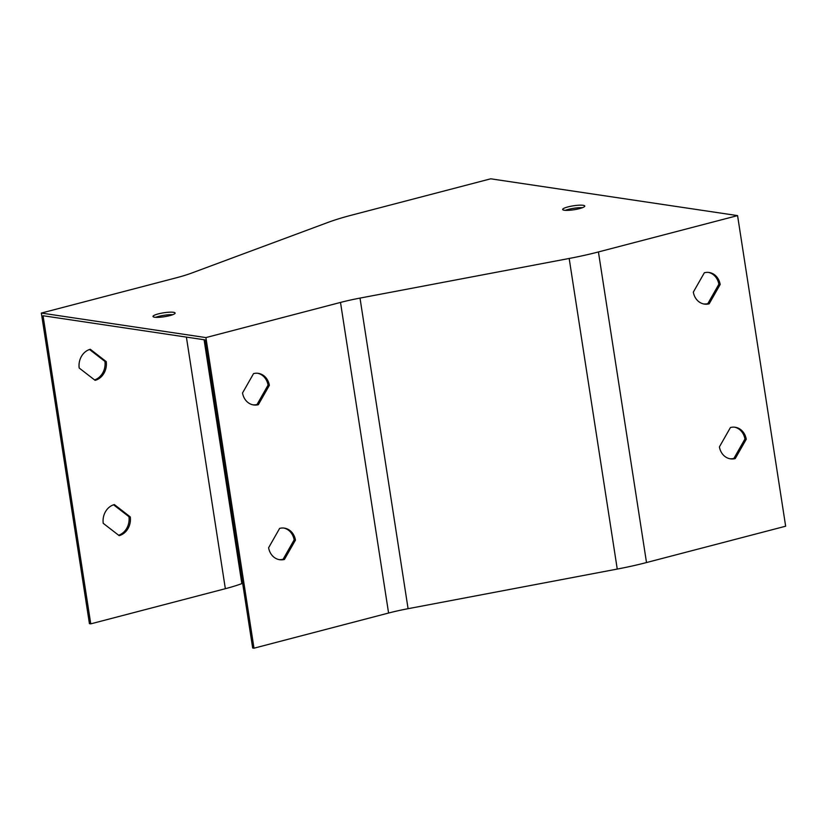 <?xml version="1.0" encoding="UTF-8"?>
<svg xmlns="http://www.w3.org/2000/svg" width="827" height="827" viewBox="0 0 827 827"><rect width="100%" height="100%" fill="white"/><g stroke="black" fill="none" stroke-linecap="round" stroke-linejoin="round"><path stroke-width="1.24" d="M565.337 210.337A11.175 1.995 171.2 0 1 582.487 207.68M155.672 317.33A11.175 1.995 171.2 0 1 172.822 314.684M205.902 337.592L253.992 648.192L252.669 647.996L204.972 339.876L43.056 315.738L90.753 623.858L89.43 623.661L41.35 313.061L175.944 277.903A63.886 11.392 -8.8 0 0 191.802 273.013L327.802 222.484A95.829 17.088 171.2 0 1 351.589 215.154L490.731 178.808L737.57 215.609L598.428 251.946A95.829 17.088 171.2 0 1 569.172 258.469L360.003 298.092A63.886 11.392 -8.8 0 0 340.507 302.434L205.902 337.592L41.35 313.061M295.456 540.093L284.436 559.445A15.971 13.635 -81.5 0 1 279.681 559.714A15.971 13.635 -81.5 0 1 268.61 547.753L279.629 528.391A15.971 13.635 -81.5 0 1 284.385 528.122A15.971 13.635 -81.5 0 1 295.456 540.093L294.143 539.897A15.971 13.635 98.5 0 0 283.723 528.039M269.375 385.32L258.355 404.682A15.971 13.635 -81.5 0 1 253.6 404.951A15.971 13.635 -81.5 0 1 242.528 392.98L253.548 373.618A15.971 13.635 -81.5 0 1 258.303 373.349A15.971 13.635 -81.5 0 1 269.375 385.32L268.062 385.124A15.971 13.635 98.5 0 0 257.642 373.277M253.992 648.192L388.587 613.034A63.886 11.392 171.2 0 1 408.083 608.693L617.252 569.069A95.829 17.088 -8.8 0 0 646.507 562.546L785.65 526.21L737.57 215.609M118.612 535.224A15.971 13.635 98.5 0 0 128.96 516.71L113.578 504.811M94.567 379.924A15.971 13.635 98.5 0 0 104.915 361.409L89.533 349.511M735.244 458.582L746.264 439.23A15.971 13.635 98.5 0 0 735.193 427.259A15.971 13.635 98.5 0 0 730.437 427.528L719.407 446.89A15.971 13.635 98.5 0 0 730.479 458.851A15.971 13.635 98.5 0 0 735.244 458.582L733.921 458.385L744.941 439.034A15.971 13.635 98.5 0 0 734.531 427.177M709.163 303.819L720.183 284.457A15.971 13.635 98.5 0 0 709.111 272.486A15.971 13.635 98.5 0 0 704.356 272.755L693.326 292.117A15.971 13.635 98.5 0 0 704.397 304.088A15.971 13.635 98.5 0 0 709.163 303.819L707.84 303.623L718.859 284.261A15.971 13.635 98.5 0 0 708.45 272.414M583.159 205.303A11.175 1.995 -8.8 0 0 570.589 206.305A11.175 1.995 -8.8 0 0 562.67 209.479A11.175 1.995 -8.8 0 0 574.031 209.738A11.175 1.995 -8.8 0 0 584.772 206.057A11.175 1.995 -8.8 0 0 583.159 205.303M173.484 312.296A11.175 1.995 -8.8 0 0 160.914 313.299A11.175 1.995 -8.8 0 0 153.005 316.472A11.175 1.995 -8.8 0 0 164.356 316.731A11.175 1.995 -8.8 0 0 175.107 313.051A11.175 1.995 -8.8 0 0 173.484 312.296M279.019 559.6A15.971 13.635 98.5 0 0 283.123 559.248L294.143 539.897M252.938 404.827A15.971 13.635 98.5 0 0 257.042 404.486L268.062 385.124M729.827 458.737A15.971 13.635 98.5 0 0 733.921 458.385M703.746 303.964A15.971 13.635 98.5 0 0 707.84 303.623M242.662 583.314L241.846 583.614A66.439 11.847 171.2 0 1 225.347 588.7L90.753 623.858M130.273 516.906A15.971 13.635 -81.5 0 1 119.16 535.648L103.23 523.326A15.971 13.635 -81.5 0 1 114.353 504.584L130.273 516.906L128.96 516.71M106.228 361.606A15.971 13.635 -81.5 0 1 95.115 380.348L79.185 368.025A15.971 13.635 -81.5 0 1 90.308 349.283L106.228 361.606L104.915 361.409M718.859 284.261L720.183 284.457M744.941 439.034L746.264 439.23M257.042 404.486L258.355 404.682M283.123 559.248L284.436 559.445M388.587 613.034L340.507 302.434M646.507 562.546L598.428 251.946M617.252 569.069L569.172 258.469M408.083 608.693L360.003 298.092M241.846 583.614L204.083 339.742M225.347 588.7L186.395 337.106"/></g></svg>
